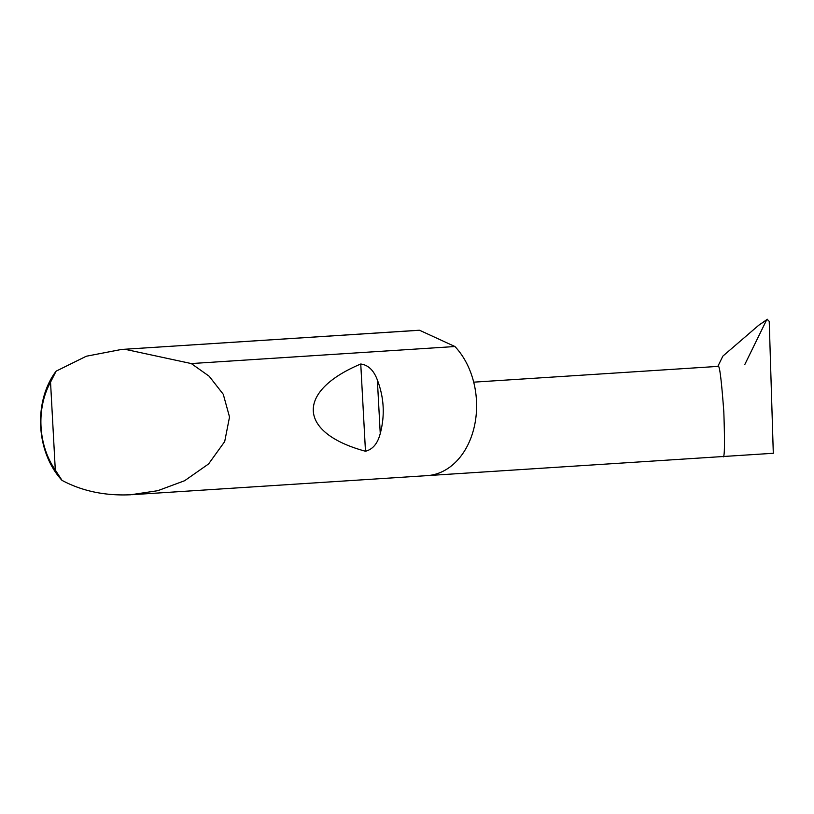 <?xml version="1.0" encoding="UTF-8"?>
<svg xmlns="http://www.w3.org/2000/svg" width="814" height="814" viewBox="0 0 814 814"><rect width="100%" height="100%" fill="white"/><g stroke="black" fill="none" stroke-linecap="round" stroke-linejoin="round"><path stroke-width="1.22" d="M473.697 382.163L718.009 366.392C719.464 364.021 721.408 379.182 723.819 411.874C724.938 444.403 724.623 459.289 722.893 456.532M377.35 379.965C384.076 397.547 385.042 415.394 380.25 433.526C377.716 443.467 372.792 449.379 365.476 451.241C297.832 432.956 295.584 391.412 360.755 364.011C368.223 364.977 373.758 370.299 377.35 379.965L380.25 433.526M124.949 349.277L191.28 363.563L209.157 376.221L223.27 394.281L229.528 416.992L224.695 441.575L208.588 463.949L184.615 480.728L157.784 490.689L130.769 494.759C105.087 495.94 82.173 491.147 62.037 480.382A72.802 54.1 86.3 0 1 56.115 371.164L86.264 356.247L121.469 349.46L419.556 330.26A72.802 54.1 86.3 0 0 418.477 330.291A72.802 54.1 86.3 0 0 417.714 330.331L121.469 349.46M191.28 363.563L454.934 346.53A72.802 54.1 86.3 0 1 474.521 425.671A72.802 54.1 86.3 0 1 427.106 475.641L132.204 494.678M722.985 456.522L773.3 453.276L769.23 321.347L767.144 319.414L758.729 325.254L722.873 356.105L717.836 366.392M767.673 319.241L758.729 325.254M766.91 319.607L765.486 320.492M744.729 364.662L766.462 320.248M454.934 346.53L419.556 330.26M56.115 371.164L50.539 382.183L55.301 470.044L62.037 480.382M50.539 382.183A68.437 50.855 -93.7 0 0 55.301 470.044M360.755 364.011L365.476 451.241M722.944 456.532L427.564 475.6"/></g></svg>

